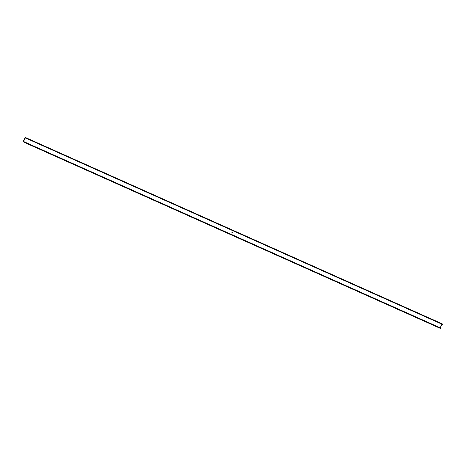 <?xml version="1.0" encoding="UTF-8"?>
<svg xmlns="http://www.w3.org/2000/svg" width="466" height="466" viewBox="0 0 466 466"><rect width="100%" height="100%" fill="white"/><g stroke="black" fill="none" stroke-linecap="round" stroke-linejoin="round"><path stroke-width="0.7" d="M440.545 328.478L23.906 142.217L24.069 141.885L23.533 141.507L25.31 137.919L26.061 137.93L25.496 137.534A0.571 0.338 -65.9 0 0 24.948 137.872L23.3 141.21A0.571 0.338 -65.9 0 0 23.341 141.891L440.545 328.478L440.708 328.146L440.172 327.767L441.943 324.185M232.377 232.814L231.917 232.61L232.097 232.243L232.557 232.452L232.377 232.814L231.922 232.604M442.531 324.452L25.898 138.192L442.531 324.452L442.694 324.12L442.135 323.788A0.571 0.338 -65.9 0 0 442.094 323.771M232.54 232.441L232.365 232.802M232.499 232.482L231.981 232.581M25.31 137.919L25.787 138.134M23.533 141.507L440.172 327.767M442.118 323.783L25.479 137.522L442.135 323.788M23.958 142.182L440.597 328.443M24.069 141.955L440.708 328.21M24.069 141.885L440.708 328.146M23.539 141.577L440.178 327.831M25.95 138.157L442.589 324.418M26.061 137.93L442.7 324.185M26.055 137.86L442.694 324.12"/></g></svg>
